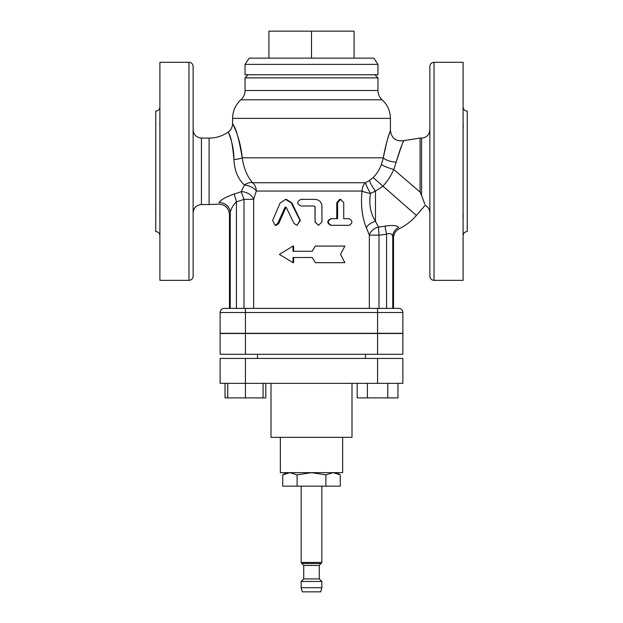 <?xml version="1.0" encoding="UTF-8"?>
<svg xmlns="http://www.w3.org/2000/svg" width="623" height="623" viewBox="0 0 623 623"><rect width="100%" height="100%" fill="white"/><g stroke="black" fill="none" stroke-linecap="round" stroke-linejoin="round"><path stroke-width="0.93" d="M321.834 486.15L321.834 562.444L301.166 562.444L301.166 486.15M321.234 563.48L301.766 563.48L303.713 565.427L319.288 565.427L321.834 562.444M319.288 565.427L319.288 578.923L303.713 578.923L301.166 581.469L301.166 587.699L321.834 587.699L321.834 581.469L301.166 581.469M319.288 578.923L321.834 581.469M301.166 587.699L302.28 591.85L320.72 591.85L321.834 587.699M336.42 472.647L340.275 474.874L333.079 472.647L325.891 474.874L311.5 472.647L297.109 474.874L289.921 472.647L282.725 474.874L282.725 486.15L297.109 486.15L297.109 474.874M340.275 474.874L340.275 486.15L297.109 486.15M325.891 474.874L325.891 486.15M342.65 437.346L342.65 472.647L280.35 472.647L280.35 437.346M349.215 218.673C352.75 220.885 352.75 223.104 349.215 225.316L331.506 225.316C327.262 223.104 327.262 220.892 331.506 218.673L337.611 218.673L337.611 202.685L340.688 199.36L343.725 202.685L343.725 218.673L349.215 218.673M343.725 218.673L348 218.673M348 225.316L330.86 225.316C326.756 223.104 326.756 220.892 330.86 218.673L336.77 218.673L336.77 202.685L339.745 199.36L340.688 199.36M330.86 218.673L331.506 218.673M330.86 225.316L331.506 225.316M315.098 221.998L318.493 225.316L321.927 221.998L321.927 206.003C321.53 201.977 319.256 199.757 315.098 199.36L300.987 199.36C296.634 201.572 296.634 203.791 300.987 206.003L314.241 206.003L315.098 206.836L315.098 221.998L314.989 206.836L314.156 206.003M318.493 225.316L314.989 221.998M294.009 223.47L296.992 225.324L300.006 220.519L291.346 203.059L285.583 199.36L280.093 203.059L272.617 220.519L275.093 225.316L277.694 223.47L284.898 207.506L285.607 207.046L286.307 207.506L294.009 223.47M285.583 199.36L286.416 199.36L291.992 203.059L300.372 220.519L296.992 225.324M286.027 207.179L278.785 223.47L276.269 225.316L275.093 225.316M340.524 254.394L344.862 262.696L315.331 262.696L312.232 257.509L293.028 257.509L293.028 262.696L279.408 254.394L293.028 246.085L293.028 251.279L312.232 251.279L315.331 246.085L344.862 246.085L340.524 254.394M312.209 251.279L315.331 246.085M293.028 246.085L293.628 246.085L293.628 251.279M293.628 257.509L293.628 262.696L293.028 262.696M312.209 257.509L315.331 262.696M249.2 58.149L373.8 58.149L377.951 64.379L245.049 64.379L249.2 58.149M354.074 58.149L354.074 31.15L311.5 31.15L311.5 58.149M268.926 58.149L268.926 31.15L311.5 31.15M377.951 64.379L377.951 74.76L245.049 74.76L245.049 64.379M357.197 383.355L357.197 397.887L367.391 397.887L367.391 383.355M387.771 383.355L387.771 397.887L367.391 397.887M397.965 383.355L397.965 397.887L387.771 397.887M265.803 383.355L265.803 397.887L225.035 397.887L225.035 383.355M263.07 383.355L263.07 397.887M227.769 383.355L227.769 397.887M245.423 358.435L245.423 383.355L220.129 383.355L220.129 358.435L402.871 358.435L402.871 383.355L245.423 383.355L245.423 397.887M365.491 354.277L365.491 358.435M351.995 383.355L351.995 437.346L271.005 437.346L271.005 383.355M245.423 333.515L402.871 333.515L402.871 354.277L220.129 354.277L220.129 333.515L245.423 333.515L245.423 354.277M224.28 308.385A4.151 4.151 0 0 0 220.129 312.536L245.423 312.536L245.423 308.385L224.28 308.385A4.151 4.151 0 0 0 220.129 312.536L220.129 333.305L402.871 333.305L402.871 312.536A4.151 4.151 0 0 0 398.72 308.385L245.423 308.385L377.577 308.385L377.577 312.536L402.871 312.536A4.151 4.151 0 0 0 398.72 308.385A4.151 4.151 0 0 1 402.871 312.536M374.836 74.76L377.951 77.875L377.951 90.506L245.049 90.506L245.049 77.875L377.951 77.875M421.561 195.349L421.561 138.096L420.066 138.096L420.066 192.094L421.561 195.349C426.093 207.732 426.249 208.214 421.561 195.349L421.631 195.49M424.115 202.164L424.761 204.219M429.87 276.199L429.87 66.451C430.119 63.928 431.498 62.549 434.021 62.3L434.021 280.35C431.498 280.101 430.119 278.722 429.87 276.199M193.13 276.199L193.13 66.451C192.881 63.928 191.502 62.549 188.979 62.3L188.979 280.35C191.502 280.101 192.881 278.722 193.13 276.199M193.13 130.799L193.13 101.72M463.099 122.482L463.13 128.665M463.099 106.946C463.341 109.469 464.727 110.855 467.25 111.104L467.25 231.546C464.727 231.795 463.341 233.181 463.099 235.704M463.162 128.252L463.216 127.232M463.232 126.539L463.216 125.776M463.162 124.468L463.123 123.603M463.099 213.276L463.13 218.805M463.162 218.182L463.216 216.866M463.232 216.111L463.216 215.402M463.162 214.398L463.123 213.876M434.021 280.35L463.099 280.35L463.099 62.3L434.021 62.3M159.901 235.704C159.659 233.181 158.273 231.795 155.75 231.546L155.75 111.104C158.273 110.855 159.659 109.469 159.901 106.946M159.901 129.405L159.901 122.466M159.901 220.184L159.901 213.261M159.807 214.888L159.784 215.433M159.901 122.482L159.807 125.145M188.979 62.3L159.901 62.3L159.901 280.35L188.979 280.35M386.587 308.385L386.587 234.123L384.936 226.133A46.865 46.865 0 0 1 378.465 227.006L378.986 235.144A55.019 55.019 0 0 0 386.587 234.123C390.006 232.932 392.062 233.672 392.755 236.335A10.381 9.937 152.9 0 1 398.658 227.418C397.248 225.433 392.677 225.004 384.936 226.133M392.755 236.335C393.759 238.547 393.759 238.547 392.755 236.335L392.755 308.385M375.482 191.082L382.701 186.448L375.482 191.082A10.381 1.807 55.6 0 1 369.494 180.444L365.436 182.749A10.381 1.168 -118.9 0 0 370.49 193.426L375.482 191.082L375.482 221.344C370.444 213.222 368.785 203.916 370.49 193.426A10.381 2.336 9.6 0 1 362.064 191.051C360.6 204.819 362.025 217.038 366.34 227.699A10.381 6.035 157.4 0 1 375.482 221.344L378.465 227.006A10.381 7.865 -27.6 0 0 369.346 235.144L369.346 308.385M366.34 227.699L369.346 235.144L378.986 235.144L378.986 308.385M253.654 308.385L253.654 199.329L256.287 191.051A10.381 9.205 90 0 0 252.603 182.749C247.183 176.465 243.733 168.155 242.246 157.829C239.092 139.373 235.992 128.213 232.955 124.351C230.199 119.671 239.948 134.241 242.246 157.829A10.381 1.877 174.2 0 1 233.952 159.628C234.458 170.461 237.947 178.926 244.418 185.015L241.187 191.682A92.547 92.547 0 0 1 234.201 193.948C225.814 196.985 220.737 199.874 218.961 202.623C217.879 204.64 217.879 204.64 218.961 202.623C217.879 204.64 217.879 204.64 218.961 202.623A10.381 9.804 23.4 0 1 230.245 212.513C229.217 215.13 229.217 215.13 230.245 212.513C230.954 208.892 233.018 205.317 236.413 201.797L234.201 193.948M236.413 308.385L236.413 201.797A100.7 100.7 0 0 0 244.014 199.329L241.187 191.682A10.381 7.102 22 0 1 253.654 199.329L244.014 199.329L244.014 308.385M233.952 159.628C232.659 144.84 230.821 135.869 228.423 132.715C226.351 128.906 233.851 140.782 233.952 159.628L233.952 159.449M244.418 185.015A10.381 6.362 136.6 0 1 252.603 182.749L365.436 182.749A10.381 8.426 -90 0 0 362.064 191.051L256.287 191.051A10.381 5.397 -161.4 0 0 244.418 185.015M393.51 237.994C393.681 233.796 395.613 230.689 399.312 228.68C405.908 225.425 411.608 221.017 416.413 215.449L373.146 177.578L369.494 180.444M382.701 186.448C387.413 181.277 391.104 175.624 393.775 169.479A10.381 1.783 18.5 0 1 381.408 164.441C379.641 169.347 376.892 173.731 373.146 177.578M420.066 192.094L393.775 169.479L396.181 162.12A10.381 3.909 10.7 0 1 383.309 157.829L381.408 164.441M383.316 157.79L383.425 157.167M383.309 157.829C386.159 140.572 391.766 127.279 390.169 131.352C388.433 135.113 386.151 143.936 383.309 157.829L242.246 157.829M396.181 162.12C399.522 150.945 402.014 143.944 403.657 141.109C403.766 139.544 401.267 146.553 396.181 162.12M377.951 90.506C378.021 94.198 379.407 97.289 382.109 99.797C387.514 104.804 390.278 111.003 390.411 118.37L390.411 130.666C391.602 138.462 396.103 141.764 403.906 140.58L420.066 138.096M336.77 202.685L337.611 202.685M291.992 203.059L291.346 203.059M278.785 223.47L277.694 223.47M285.755 207.506L284.898 207.506M377.577 358.435L377.577 383.355M377.577 333.515L377.577 354.277M245.423 333.305L245.423 312.536L377.577 312.536L377.577 333.305M193.13 212.856C193.621 207.809 196.393 205.045 201.439 204.554L201.439 138.096C196.393 137.605 193.621 134.841 193.13 129.794M201.439 138.096L209.11 138.096L209.11 204.554L218.151 204.142M398.658 227.418C399.522 229.1 399.522 229.1 398.658 227.418M230.245 212.513L230.245 308.385M390.411 118.37L232.589 118.37L232.589 123.588C232.496 127.147 231.016 129.981 228.158 132.099M382.109 99.797L240.891 99.797C243.593 97.289 244.979 94.198 245.049 90.506M301.766 563.48L301.166 562.444M303.713 565.427L303.713 578.923M286.58 472.647L282.725 474.874M257.509 354.277L257.509 358.435M248.164 74.76L245.049 77.875M421.561 138.096C426.607 137.605 429.379 134.841 429.87 129.794M416.413 215.449L425.104 205.341C428.141 206.929 429.73 209.437 429.87 212.856M201.439 204.554L209.11 204.554M393.526 237.994L393.526 308.385M218.143 204.142C224.934 204.289 228.703 207.732 229.474 214.483L229.474 308.385M228.158 132.092C222.419 136.048 216.072 138.049 209.11 138.096M232.589 118.37C232.722 111.003 235.486 104.804 240.891 99.797"/></g></svg>
